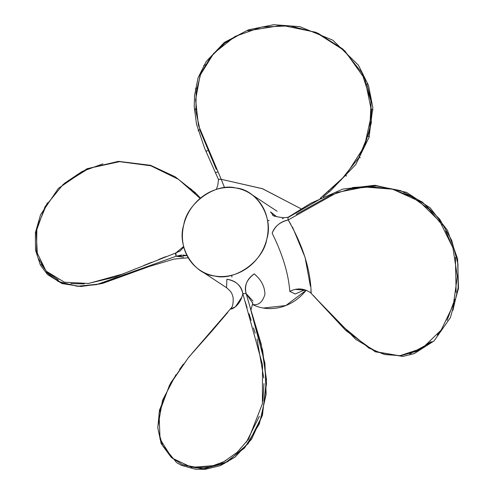 <?xml version="1.0" encoding="UTF-8"?>
<svg xmlns="http://www.w3.org/2000/svg" width="494" height="494" viewBox="0 0 494 494"><rect width="100%" height="100%" fill="white"/><g stroke="black" fill="none" stroke-linecap="round" stroke-linejoin="round"><path stroke-width="0.74" d="M252.415 304.471A45.825 41.508 -56.6 0 0 306.163 290.244A45.825 41.508 -56.6 0 1 252.415 304.471A45.825 41.508 -56.6 0 0 306.163 290.244L285.822 305.564L263.271 308.046M183.749 224.887A45.825 41.508 -56.6 0 0 200.051 270.255A45.825 41.508 -56.6 0 0 259.93 254.836A45.825 41.508 -56.6 0 0 250.489 193.728A45.825 41.508 -56.6 0 0 183.749 224.887C187.158 202.806 215.847 182.514 235.916 187.998C256.929 189.548 273.911 217.644 266.791 239.096C263.382 261.178 234.693 281.469 214.624 275.985C193.611 274.436 176.63 246.339 183.749 224.887A45.825 41.508 123.4 0 1 255.25 197.446A45.825 41.508 123.4 0 1 236.811 273.645A45.825 41.508 123.4 0 1 183.749 224.887A45.825 41.508 123.4 0 1 255.25 197.446A45.825 41.508 123.4 0 1 236.811 273.645A45.825 41.508 123.4 0 1 183.749 224.887M320.143 198.384L345.886 175.092L364.504 146.175L371.883 112.743L364.899 79.034L344.861 50.888L315.709 32.252L281.808 25.311L247.902 30.789M242.98 32.666L225.079 42.885L210.728 56.909L200.768 73.643L196.143 92.23L195.902 111.52L200.212 130.916L216.298 169.368M219.25 179.236L221.219 179.31L224.566 187.683L221.219 179.31L262.302 188.646L301.118 208.839L262.703 188.788L221.219 179.31L198.421 125.235L195.599 99.912L200.045 75.465L213.674 53.389L235.07 36.445L261.45 27.077L289.787 25.842L317.796 33.11L342.817 49.005L361.775 72.624L371.124 101.474L369.71 131.052L358.829 157.703L341.237 179.773L320.137 198.39M366.758 83.677L370.914 99.547M370.914 99.572L371.321 122.852L364.924 145.174M219.009 179.297L218.694 179.76C218.465 179.26 219.305 179.112 221.219 179.31L220.071 179.174M230.71 308.781L231.18 307.923C232.686 306.755 233.341 303.347 233.149 297.697C231.717 292.596 231.6 292.059 226.567 287.73L226.888 279.233C235.521 280.456 240.837 285.236 242.832 293.578C241.523 285.822 236.206 281.043 226.888 279.233M295.066 289.367L306.379 290.33M310.874 290.676L311.146 293.177C304.477 288.255 297.357 287.65 289.793 291.349L295.14 293.998L304.977 289.83M321.718 198.18L288.681 217.181C287.953 217.212 287.792 218.138 288.187 219.96C302.976 245.58 310.633 269.983 311.152 293.177L311.14 293.183M183.484 257.176L176.173 256.238L181.687 254.966M182.91 254.953L187.016 255.62L176.173 256.238L175.864 252.928L179.983 251.069L183.805 247.154M253.021 301.081L246.16 293.658C244.234 285.569 246.914 278.974 254.194 273.874C261.141 279.623 264.722 286.427 264.932 294.301C262.709 301.883 258.8 305.335 253.2 304.65L252.465 304.298M283.352 218.57L282.191 218.626M274.485 216.341L272.935 215.174C270.78 215.044 282.037 218.959 288.41 217.082M270.502 211.883L273.219 215.353L270.502 211.883L276.64 216.705M148.515 266.754L99.646 284.007L77.255 286.273L58.286 281.512L46.51 272.385M179.396 256.658L176.63 256.3M249.915 306.632L264.908 363.164L266.155 394.336L259.344 423.932L244.586 447.947L224.529 463.378L202.67 468.917L182.496 464.7M252.928 302.89L252.755 303.285L246.16 293.658C243.875 286.397 246.555 279.802 254.194 273.874M352.636 187.492L376.78 185.966L400.622 190.647L422.222 201.99L439.666 219.101L451.701 240.356L457.932 263.827L458.148 287.761L452.899 310.436M432.256 341.681L409.89 353.951M182.459 464.687L204.146 468.862L227.506 461.785L248.216 443.569L262.086 416.041L266.501 383.393L262.66 350.394L246.16 293.658L242.832 293.578C240.183 306.811 229.722 310.467 230.71 308.589L188.214 357.928L169.504 385.197L159.037 413.392L160.05 439.117L171.998 458.031L191.592 467.349L214.822 465.558M288.681 217.181C287.934 217.212 287.767 218.138 288.187 219.96C280.506 221.547 275.164 225.974 272.163 233.236C274.503 226.536 279.845 222.115 288.187 219.96L290.738 224.165M180.254 250.884L175.864 252.928L183.632 246.463M241.801 297.16L235.379 306.854L230.822 308.861M289.793 291.349C288.465 273.651 282.587 254.28 272.163 233.236M292.534 227.129L305.107 257.448L310.349 286.069M197.995 196.106L200.156 198.397L178.501 179.341L150.818 165.78L119.573 161.655L88.926 168.324L63.152 184.423L45.053 206.677L36.167 231.445L37.365 254.935M38.557 258.658L46.331 271.348L58.385 279.975M70.741 283.605L84.246 283.92M88.889 283.377L124.198 273.583M130.293 271.033L135.696 268.798M143.791 265.476L151.473 262.357M158.506 259.541L165.817 256.639M176.661 252.311L178.847 250.526M221.633 462.822L226.036 460.476M246.308 442.284L259.381 416.269M262.87 400.992L263.975 383.579M263.747 377.904L257.059 339.063M255.194 333.184L253.527 327.911M251.137 320.378L249.019 313.709M247.111 307.682L245.178 301.624M313.196 295.35L339.724 323.934L368.913 348.072L384.635 354.556L400.801 355.68L416.572 351.32L430.99 341.725M437.338 335.074L442.414 328.226M447.033 320.483L454.807 299.333M456.135 292.473L455.412 257.374M453.017 248.118L445.668 230.846M442.297 225.134L428.712 208.882L411.483 196.593L391.779 188.967L370.871 186.769L350.055 188.869L330.511 195.235L296.27 214.347M41.088 264.154L49.956 275.899L62.763 283.42L78.583 286.329L96.571 284.618L176.173 256.238M175.629 255.095L175.574 254.781M175.537 254.509L175.864 252.928L114.904 277.103L88.315 283.451L64.455 282.222L46.096 271.089L36.581 251.693L36.865 227.783L47.356 202.83M64.399 183.348L82.128 171.467L102.894 163.866M190.517 188.584L195.346 193.333M246.16 293.658L242.832 293.578L262.524 364.813L262.407 403.802L248.55 439.147L237.126 452.337L223.899 461.674L209.814 466.898L195.71 467.867L182.44 464.681L171.085 457.178L162.68 445.792L158.383 431.034M158.018 425.859L162.545 400.257L175.876 374.816M179.563 369.395L183.391 364.115M191.888 353.531L230.71 308.589M288.187 219.96L337.334 192.407L364.646 187.016L392.674 189.196L419.091 201.2L440.006 221.732L452.93 247.84L457.339 276.418L453.362 304.872L441.173 330.048L422.327 348.233L399.634 355.791L376.823 351.858L355.785 339.403L317.438 299.957M217.601 172.005L215.711 172.455L215.656 173.233M207.739 150.608L206.017 151.189L206.381 151.911M199.811 129.731C197.946 130.262 197.649 130.694 198.909 131.015M194.364 109.896L195.698 108.748M195.309 89.056L196.698 88.012M203.732 65.474L205.319 64.726M329.455 191.697L328.745 191.277M345.417 175.067C346.782 176.284 346.825 176.401 345.553 175.438M359.206 156.82C360.546 158.012 360.54 158.086 359.187 157.049M368.333 136.054C369.728 137.209 369.703 137.252 368.258 136.171M371.883 109.168C373.415 110.267 373.384 110.267 371.803 109.168M219.138 179.26L219.595 179.186M231.63 275.282A45.825 41.508 -56.6 0 0 231.958 277.066A45.825 41.508 -56.6 0 1 231.63 275.282M269.174 220.392A45.825 41.508 -56.6 0 0 267.557 220.762A45.825 41.508 -56.6 0 1 269.174 220.392M226.561 287.724L200.051 270.255M277.109 211.271L250.489 193.728M323.224 196.896L330.381 190.937L355.729 164.582L369.018 137.394L372.822 107.476L368.512 85.431L358.459 65.245L332.851 40.205L299.772 26.651L273.762 24.7L248.426 29.813L224.338 42.416L206.233 61.478L198.075 77.712L194.55 95.503L194.222 106.661L196.507 124.21L204.695 148.453L218.502 179.581L217.743 185.534L216.292 189.443M149.231 266.476L174.147 259.072L188.22 257.8M250.921 309.936L252.755 303.279M200.471 198.131L195.494 192.87L175.302 176.864L150.584 165.311L118.455 161.347L86.919 168.781L58.391 188.368L40.557 214.723L35.383 232.754L35.512 250.143L40.378 265.068L47.504 274.534L62.053 283.568L80.948 286.52L102.585 283.42L148.564 266.735M227.715 312.467L212.173 330.782L188.757 357.181L170.72 382.875L159.494 410.063L157.784 427.86L161.186 443.686L176.593 462.6L181.378 465.317L195.247 469.207L205.294 469.3L220.528 465.583L235.107 457.074L251.508 439.314L262.45 415.3L266.482 379.682L261.19 344.022L250.297 307.892M311.072 293.238L345.874 330.585L375.36 351.821L402.783 356.44L414.194 353.636L434.047 340.94L450.367 317.679L458.512 288.323L457.574 258.726L447.459 230.34L430.212 207.918L406.605 192.394L374.853 185.275L342.669 189.122L310.757 203.269L288.305 217.144"/></g></svg>
